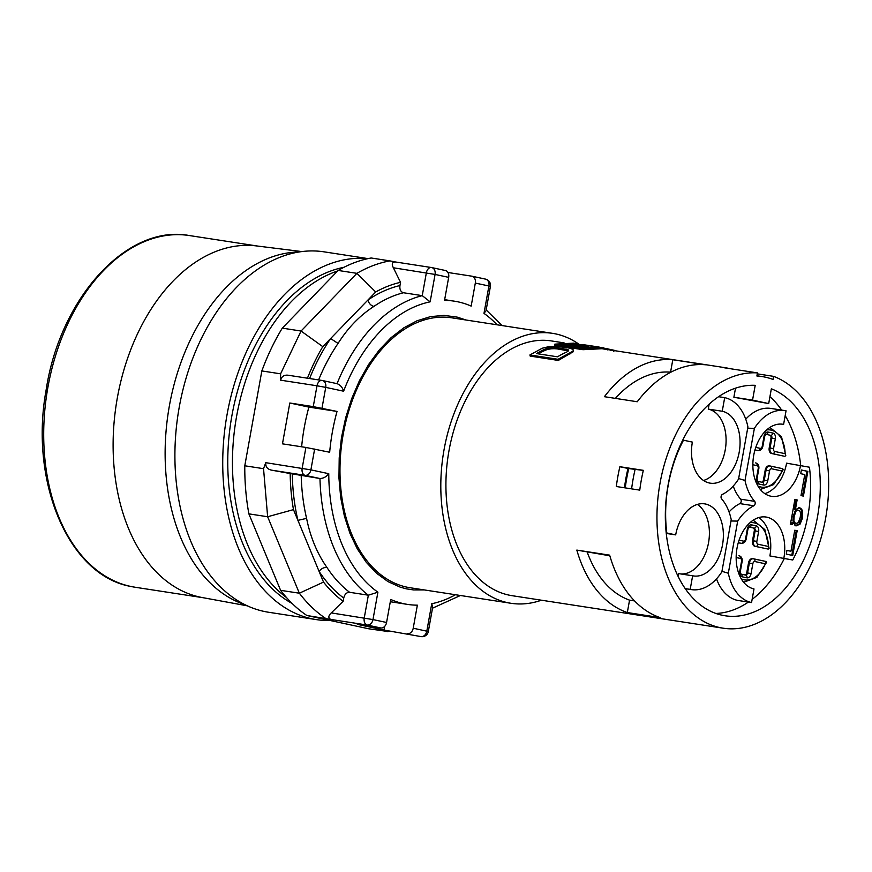<?xml version="1.0" encoding="UTF-8"?>
<svg xmlns="http://www.w3.org/2000/svg" width="872" height="872" viewBox="0 0 872 872"><rect width="100%" height="100%" fill="white"/><g stroke="black" fill="none" stroke-linecap="round" stroke-linejoin="round"><path stroke-width="1.31" d="M755.762 447.391L760.188 448.339A2.518 1.646 98.8 0 0 762.248 446.213L764.025 436.316A5.025 3.303 -81.2 0 1 768.145 432.054L772.984 433.101A5.025 3.303 -81.2 0 1 775.328 438.736L773.551 448.633A2.518 1.646 98.8 0 0 774.718 451.456A2.518 1.897 102.1 0 1 772.396 453.636L784.059 456.187L771.557 453.505A5.025 3.303 -81.2 0 1 769.213 447.87L770.99 437.973A2.518 1.646 -81.2 0 0 769.823 435.15L765.758 434.278L769.823 435.15M757.267 450.432A5.025 3.303 -81.2 0 1 757.147 450.41A5.025 3.303 -81.2 0 1 757.016 450.388L754.967 449.952M760.34 489.465L773.573 484.614L783.263 469.583L782.685 468.689L782.021 471.011L771.6 468.776A2.518 1.646 98.8 0 0 769.54 470.902L766.052 470.27L764.264 480.156L763.425 480.036A2.518 1.646 -81.2 0 1 761.703 482.172M763.425 480.036L765.202 470.139A5.025 3.303 -81.2 0 1 769.202 465.855A5.025 3.303 -81.2 0 1 769.322 465.877L769.922 465.975M735.51 388.171L733.875 397.251L768.69 403.583L771.349 388.792A116.314 76.311 98.8 0 1 816.726 520.824A116.314 76.311 98.8 0 1 725.101 615.774A116.314 76.311 98.8 0 1 666.818 493.225A116.314 76.311 98.8 0 1 755.207 385.326L752.547 400.117L768.69 403.583M769.932 396.684A116.314 76.311 -81.2 0 1 781.672 410.091M785.192 415.606A116.314 76.311 -81.2 0 1 800.67 465.332M784.222 558.679A116.314 76.311 -81.2 0 1 752.122 599.38M748.405 602.062A116.314 76.311 -81.2 0 1 715.912 613.452M758.771 517.554A36.461 23.925 -81.2 0 1 769.889 555.933L792.746 559.998A108.826 71.395 98.8 0 0 809.445 467.218L786.588 463.163A36.461 23.925 -81.2 0 1 764.853 493.639M731.009 520.976L737.69 521.107L728.316 573.242A50.293 32.994 98.8 0 0 751.555 602.552L737.57 600.394A50.293 32.994 -81.2 0 1 716.512 578.855M729.057 511.962A50.293 32.994 -81.2 0 1 739.881 503.613L753.855 505.771A2.518 1.646 98.8 0 0 755.141 503.744A2.518 1.646 98.8 0 0 754.651 501.346A50.293 32.994 98.8 0 1 745.004 480.461L738.639 478.543M733.21 486.075A50.293 32.994 -81.2 0 0 740.677 499.198A2.518 1.646 -81.2 0 1 741.167 501.596A2.518 1.646 -81.2 0 1 739.881 503.613M745.756 419.181A50.293 32.994 -81.2 0 1 770.826 408.423L784.8 410.581A50.293 32.994 98.8 0 0 754.389 428.337L745.004 480.461M685.25 588.622L690.188 589.385L692.641 575.782L678.667 573.623L678.154 576.425M697.404 504.398A36.461 23.925 -81.2 0 1 707.835 546.057A36.461 23.925 -81.2 0 1 680.476 573.907M709.165 404.118L708.26 409.099A36.461 23.925 -81.2 0 1 725.973 443.881A36.461 23.925 -81.2 0 1 703.497 480.483M739.075 540.171L743.489 541.12A2.518 1.646 98.8 0 0 745.549 538.983L747.326 529.086A5.025 3.303 -81.2 0 1 751.446 524.835L756.297 525.87A5.025 3.303 -81.2 0 1 758.629 531.517L756.852 541.414A2.518 1.646 98.8 0 0 758.019 544.237A2.518 1.897 102.1 0 1 755.697 546.417L768.21 549.098L754.858 546.286A5.025 3.303 -81.2 0 1 752.514 540.651L754.302 530.754A2.518 1.646 -81.2 0 0 753.136 527.931L749.07 527.059M740.579 543.212A5.025 3.303 -81.2 0 1 740.448 543.191A5.025 3.303 -81.2 0 1 740.328 543.169L738.268 542.733M746.737 572.806L748.514 562.909L749.353 563.039L747.577 572.937L746.737 572.806A2.518 1.646 -81.2 0 1 745.004 574.953M748.514 562.909A5.025 3.303 -81.2 0 1 752.503 558.636A5.025 3.303 -81.2 0 1 752.634 558.658L753.223 558.745M292.153 603.479A174.781 114.668 -81.2 0 1 230.851 421.961A174.781 114.668 -81.2 0 1 343.939 267.301M337.682 270.941A174.781 114.668 98.8 0 0 235.636 422.07A174.781 114.668 98.8 0 0 286.583 597.614M564.086 342.881L551.398 340.93A128.893 84.562 98.8 0 0 546.406 340.385A128.893 84.562 98.8 0 0 447.652 459.228A128.893 84.562 98.8 0 0 512.147 595.696L723.193 628.2A128.893 84.562 98.8 0 1 658.687 491.732A128.893 84.562 98.8 0 1 757.441 372.889L756.885 375.995A125.742 82.491 98.8 0 1 761.954 376.541A125.742 82.491 98.8 0 1 773.028 379.462L773.584 376.355L757.267 373.848M723.193 628.2A128.893 84.562 98.8 0 0 824.858 522.328A128.893 84.562 98.8 0 0 773.584 376.355M733.875 397.251L752.547 400.117M781.792 424.13L783.601 424.413A36.461 23.925 98.8 0 0 782.696 424.25A36.461 23.925 98.8 0 0 753.506 456.645A36.461 23.925 98.8 0 0 771.6 496.332A36.461 23.925 98.8 0 0 800.561 465.31M791.514 524.399A15.696 10.3 -81.2 0 0 792.038 522.579L792.975 522.72A15.696 10.3 98.8 0 1 792.441 524.595L790.25 524.127A55.906 36.678 98.8 0 0 791.405 518.884L794.904 499.427L797.128 499.907L795.384 509.586L794.447 509.444L796.191 499.765L797.128 499.907M728.316 573.242L721.951 571.323M800.725 473.692L801.401 469.986L807.854 471.371L803.406 496.113L800.987 495.59L804.769 474.564L800.725 473.692M795.515 523.167A4.022 2.638 -81.2 0 1 795.297 523.145A4.022 2.638 -81.2 0 1 795.09 523.102A5.069 3.325 -81.2 0 1 794.032 522.568A4.098 2.692 -81.2 0 1 792.942 520.355L793.88 520.508L794.12 516.497L795.951 511.308A4.371 2.867 98.8 0 1 798.272 510.207L797.335 510.066A4.371 2.867 -81.2 0 1 797.499 510.098L798.098 510.185M792.942 520.355L793.182 516.344L795.013 511.166A4.371 2.867 -81.2 0 1 797.335 510.066M793.88 520.508A4.098 2.692 98.8 0 0 794.97 522.71A5.069 3.325 98.8 0 0 796.027 523.244A4.022 2.638 98.8 0 0 796.234 523.287A4.022 2.638 98.8 0 0 798.534 522.077L800.158 517.576C800.965 513.107 800.387 510.665 798.436 510.24A4.371 2.867 98.8 0 0 798.272 510.207M708.26 409.099L722.245 411.246A36.461 23.925 98.8 0 1 739.325 451.456A36.461 23.925 98.8 0 1 710.233 483.164A36.461 23.925 98.8 0 1 692.368 442.104L683.495 440.197A108.826 71.395 98.8 0 0 666.797 532.977L675.68 534.885A36.461 23.925 98.8 0 1 704.641 503.863A36.461 23.925 98.8 0 1 722.735 543.539A36.461 23.925 98.8 0 1 693.545 575.945A36.461 23.925 98.8 0 1 692.641 575.782M795.013 511.166L795.951 511.308M690.188 589.385A50.293 32.994 98.8 0 0 691.431 589.614A50.293 32.994 98.8 0 0 721.853 571.858L731.237 519.723A50.293 32.994 98.8 0 0 721.591 498.839A2.518 1.646 98.8 0 1 721.1 496.441A2.518 1.646 98.8 0 1 722.376 494.424A50.293 32.994 98.8 0 0 738.551 479.077L747.925 426.942A50.293 32.994 98.8 0 0 724.687 397.643L722.245 411.246M791.798 555.29L796.234 530.601L797.172 530.754L792.724 555.486L786.261 554.102L786.926 550.396L790.969 551.257L786.926 550.45M615.392 398.384A116.314 76.311 98.8 0 1 670.568 372.148L670.841 372.18M576.817 550.09L609.648 555.148A128.893 84.562 98.8 0 0 660.148 617.605L627.317 612.547A128.893 84.562 -81.2 0 1 576.817 550.09L609.833 555.802M627.317 612.547L629.551 600.143L634.565 600.917M629.551 600.143A116.314 76.311 -81.2 0 1 587.292 552.336M569.198 348.059L556.707 346.369L548.76 346.653L542.242 348.222L529.914 354.959L530.176 356.092L558.309 360.43L573.394 351.645L573.002 349.367L569.198 348.059M572.512 352.604L573.296 350.435M570.517 353.76L570.386 352.56L572.392 351.394M757.441 372.889L724.61 367.831C722.016 367.385 721.831 367.276 724.043 367.526A128.893 84.562 -81.2 0 1 724.915 367.657A128.893 84.562 -81.2 0 1 729.831 368.638M637.247 401.752A128.893 84.562 -81.2 0 1 703.977 364.66A128.893 84.562 -81.2 0 1 705.633 364.79L672.803 359.733A128.893 84.562 98.8 0 0 671.146 359.602A128.893 84.562 98.8 0 0 604.416 396.695L637.247 401.752M554.865 344.135L583.008 348.473L601.909 347.481L601.745 348.724L583.019 349.705L554.886 345.377L554.865 344.135L573.776 343.143L577.362 343.699L561.633 344.091L569.416 345.29L583.074 344.702L586.66 345.258L573.002 345.846L582.583 347.318L598.323 346.925L614.106 350.261A130.146 85.38 -81.2 0 1 615.621 350.817M574.43 344.702L566.124 344.789M586.66 345.258L586.518 346.5L577.493 346.533M724.61 367.831C722.016 367.385 721.831 367.276 724.043 367.526L724 367.733M643.329 470.335A128.893 84.562 98.8 0 0 639.765 490.129L616.319 486.511A128.893 84.562 -81.2 0 1 619.883 466.716L643.329 470.335M579.433 344.538A136.555 89.587 98.8 0 0 552.565 333.344A136.555 89.587 98.8 0 0 443.641 452.088A136.555 89.587 98.8 0 0 507.602 602.661A136.555 89.587 98.8 0 0 510.981 603.282A136.555 89.587 98.8 0 0 541.414 600.209M624.472 487.775A116.314 76.311 -81.2 0 1 627.982 468.46L619.883 466.716M343.154 601.288L343.732 598.061C344.669 594.224 346.62 592.306 349.596 592.306L368.355 595.194L377.903 592.186L372.976 619.578L331.262 612.907L343.154 601.288A169.124 110.962 98.8 0 1 323.512 582.093L319.065 571.356C321.278 568.599 323.894 567.291 326.924 567.432A159.696 104.771 98.8 0 0 349.596 592.306M577.253 344.56L577.362 343.699M545.97 349.977L545.839 348.778A130.146 85.38 98.8 0 0 536.553 353.585L557.502 356.812A130.146 85.38 -81.2 0 1 566.8 352.005L568.653 350.261L567.912 349.607L557.066 347.666L548.521 348.004L548.641 349.203L545.97 349.977A128.893 84.551 98.8 0 0 538.275 353.858M570.386 352.56L558.058 359.297L529.914 354.959M548.532 348.004L545.839 348.778M558.058 359.297L558.309 360.43M568.272 351.045L567.912 349.607M567.999 350.817L557.143 348.887L557.066 347.666M566.124 350.272L566.048 349.051M557.143 348.887L554.232 348.702L554.145 347.481M554.232 348.702L551.398 348.8L551.3 347.59M551.398 348.8L548.641 349.214M583.608 344.723L598.312 346.925M587.259 346.489L587.466 345.247M603.152 349.007L603.37 347.775M607.555 349.857L607.795 348.626M610.738 350.599L611.01 349.367M613.812 351.481L614.106 350.261M670.568 372.148L672.803 359.733M643.307 470.4L628.756 468.58A116.314 76.311 98.8 0 0 625.257 487.895M627.982 468.46L628.756 468.58M635.165 469.147A127.007 83.32 98.8 0 0 631.611 488.865M802.48 495.917L806.916 471.229L807.854 471.371M796.234 530.601L794.741 530.285M790.969 551.257L794.752 530.231L797.172 530.754M794.904 499.482L796.191 499.765M794.915 525.74L799.057 524.094L801.619 517.783L801.499 510.894L802.436 511.036A6.627 4.349 98.8 0 0 799.428 507.809L795.384 509.586M806.916 471.229L801.39 470.041M784.909 456.318L785.781 455.566L785.138 453.691A28.918 18.977 98.8 0 0 766.63 429.94M792.975 522.72L796.103 525.925M795.853 525.881L799.995 524.246L802.556 517.924L802.436 511.036M769.889 555.933L792.746 559.998M741.287 578.834A28.918 18.977 98.8 0 0 765.333 563.792L765.987 561.47L753.637 558.821M743.642 582.245L756.874 577.395L766.564 562.364L765.987 561.47M783.601 424.413L786.053 410.81A50.293 32.994 98.8 0 0 784.8 410.581M783.874 558.091A36.461 23.925 98.8 0 0 766.008 517.031A36.461 23.925 98.8 0 0 736.916 548.728A36.461 23.925 98.8 0 0 753.997 588.938L751.555 602.552M753.855 505.771A50.293 32.994 98.8 0 0 737.69 521.107M747.696 428.207L754.389 428.337M768.21 549.098L769.093 548.335L768.45 546.472A28.918 18.977 98.8 0 0 749.931 522.72M367.744 258.679A182.324 119.617 98.8 0 0 227.112 414.309A182.324 119.617 98.8 0 0 316.427 619.621A182.324 119.617 98.8 0 0 330.237 620.515M316.427 619.621L268.598 612.253A182.324 119.617 -81.2 0 1 233.663 597.974A182.324 119.617 -81.2 0 1 179.283 406.941A182.324 119.617 -81.2 0 1 286.496 254.951A182.324 119.617 -81.2 0 1 324.101 251.845L368.049 258.613M795.09 523.102L796.027 523.244M718.55 396.695L724.687 397.643M666.23 532.89L666.797 532.977M666.284 533.435L675.68 534.885M798.752 507.722A6.627 4.349 -81.2 0 1 801.499 510.894M682.732 440.077L683.495 440.197M552.565 333.344L451.729 317.811A136.555 89.587 98.8 0 0 342.816 436.556A136.555 89.587 98.8 0 0 406.777 587.129A136.555 89.587 98.8 0 0 410.156 587.75L510.981 603.282M583.008 348.473L583.019 349.705M384.617 626.456L383.963 630.064L357.324 624.341L380.77 627.96A6.289 4.742 -77.9 0 0 386.569 622.488L372.976 619.578A6.289 4.742 102.1 0 1 367.177 625.039A6.289 4.12 -81.2 0 1 364.245 617.986L368.355 595.194A159.696 104.771 -81.2 0 1 319.97 478.521L290.18 473.55A169.124 110.962 98.8 0 0 293.472 509.63L267.639 516.747L299.347 593.211L323.512 582.093M292.294 473.997A165.985 108.891 98.8 0 0 297.919 520.366L293.472 509.63M448.208 273.023L447.914 272.467M308.884 407.104L289.809 403.006L282.463 443.837L305.909 447.445L329.671 452.252A153.407 100.64 -81.2 0 1 337.017 411.431L308.884 407.104A153.407 100.64 98.8 0 0 301.636 446.78M390.307 601.735L407.595 604.405A153.407 100.64 -81.2 0 0 417.361 605.168L413.219 628.211L428.316 631.513L432.697 607.163L431.738 603.729A153.407 100.64 98.8 0 0 455.478 594.726M322.564 380.552L337.039 383.658C340.298 384.868 342.5 387.386 343.612 391.212L325.736 387.375A6.289 4.742 -77.9 0 0 322.368 380.508L337.039 383.658A159.696 104.771 -81.2 0 1 422.244 295.641L403.485 292.752A159.696 104.771 98.8 0 0 373.892 306.421C359.907 315.446 347.972 327.785 338.053 343.426A159.696 104.771 98.8 0 0 318.618 379.92M386.569 622.488L390.721 599.456A153.407 100.64 -81.2 0 0 407.595 604.405M383.963 630.064L421.013 636.593A6.289 4.12 98.8 0 0 421.165 636.615L421.165 636.615A6.289 6.289 0 0 0 428.316 631.513M413.219 628.211A6.289 4.742 102.1 0 1 407.409 633.672M388.236 631.546L368.769 628.788L306.857 615.501L330.782 619.436C328.068 617.997 328.232 615.828 331.262 612.907M325.616 618.39C315.98 611.926 307.227 603.533 299.358 593.211L280.599 590.322A187.992 123.334 -81.2 0 0 306.857 615.501M301.211 475.632A159.696 104.771 98.8 0 0 306.584 518.371C310.323 537.021 317.103 553.371 326.924 567.432M306.584 518.371L297.919 520.366L319.065 571.356A165.985 108.891 98.8 0 0 343.732 598.061M377.903 592.186A153.407 100.64 98.8 0 1 328.766 473.703C326.411 476.788 323.479 478.39 319.97 478.521L305.091 475.327L272.097 470.248L290.18 473.55M272.097 470.248C267.541 469.474 265.437 466.956 265.775 462.672L263.54 468.678L267.639 516.747L248.88 513.859L280.599 590.322M305.909 447.445L302.17 468.275A6.289 4.12 -81.2 0 0 305.091 475.327A6.289 4.742 -77.9 0 0 310.89 469.866L265.775 462.672M289.809 403.006L313.255 406.625L337.017 411.431M321.986 408.205L325.736 387.375L317.005 385.784A6.289 4.12 -81.2 0 1 321.997 380.443A6.289 6.289 0 0 1 322.368 380.508A6.289 4.742 -77.9 0 0 322.16 380.465A6.289 4.12 -81.2 0 0 321.997 380.443L289.166 375.385C284.621 374.502 281.776 376.094 280.62 380.181L280.599 373.826L301.058 331.033L282.299 328.134A187.992 123.334 -81.2 0 0 261.84 370.938L244.781 465.79L263.54 468.678M282.299 328.134L338.151 270.451L356.91 273.339C367.821 267.017 378.83 262.864 389.948 260.892L395.114 261.927C392.095 262.145 391.517 264.096 393.359 267.769L435.074 274.44A6.289 4.742 -77.9 0 0 431.705 267.573A6.289 6.289 0 0 0 431.346 267.508L431.346 267.508A6.289 4.12 -81.2 0 0 426.353 272.849L422.244 295.641L430.147 301.832A153.407 100.64 98.8 0 0 343.612 391.212M490.413 286.376L486.031 310.737L483.982 313.386L488.909 285.983L490.413 286.376A6.289 6.289 0 0 0 485.541 279.116A6.289 4.742 -77.9 0 0 485.333 279.084L472.144 276.25M448.295 272.555L471.741 276.162A6.289 4.742 102.1 0 1 471.948 276.206A6.289 4.742 102.1 0 1 475.316 283.073L471.174 306.105A153.407 100.64 -81.2 0 0 454.301 301.167A153.407 100.64 -81.2 0 0 444.524 300.393L448.677 277.351A6.289 4.742 -77.9 0 0 445.298 270.484A6.289 4.742 -77.9 0 0 445.091 270.451L431.913 267.617M248.88 513.859A187.992 123.334 -81.2 0 1 244.781 465.79M338.151 270.451A187.992 123.334 -81.2 0 1 371.189 257.992L389.948 260.892M261.84 370.938L280.599 373.826M421.165 636.615L421.013 636.593A6.289 4.742 -77.9 0 0 426.811 631.121L431.738 603.729M387.528 631.677L384.617 630.979M431.182 267.486L394.918 261.894L431.346 267.508A6.289 4.12 -81.2 0 1 431.498 267.53A6.289 4.742 -77.9 0 1 431.705 267.573L445.298 270.484M393.359 267.769L400.542 282.332A169.124 110.951 98.8 0 0 375.712 291.978L356.91 273.339L301.058 331.033L322.793 346.642L330.63 338.543A165.985 108.891 98.8 0 0 309.604 378.535M403.485 292.752C400.673 291.858 399.496 289.46 399.965 285.558A165.985 108.891 98.8 0 0 367.875 300.077L330.63 338.543L338.053 343.426M399.965 285.558L400.542 282.332M373.892 306.421C370.96 305.647 368.965 303.532 367.875 300.077L375.712 291.978M322.793 346.642A169.124 110.951 98.8 0 0 307.445 378.197M301.865 251.572L256.531 245.926A177.932 116.728 98.8 0 0 116.532 402.602A177.932 116.728 98.8 0 0 200.135 597.124A177.932 116.728 98.8 0 0 202.369 597.571L247.299 605.822M772.984 433.101A2.518 1.897 102.1 0 1 770.663 435.281A2.518 1.646 -81.2 0 1 771.84 438.104L770.99 437.973M769.54 470.902L767.763 480.799A5.025 3.303 -81.2 0 1 763.643 485.05L758.793 484.015A5.025 3.303 -81.2 0 1 756.46 478.368L758.237 468.471A2.518 1.646 98.8 0 0 757.07 465.659L752.863 464.754M757.07 465.659A2.518 1.897 -77.9 0 0 755.719 462.901A2.518 1.897 -77.9 0 0 755.643 462.89L755.719 462.901C758.16 463.762 759.196 465.67 758.836 468.635L758.237 468.471M775.328 438.736L771.84 438.104L770.052 448.001A5.025 3.303 98.8 0 0 772.396 453.636L771.557 453.505M740.677 499.198L754.651 501.346M773.551 448.633L769.213 447.87M793.182 516.344L794.12 516.497M794.032 522.568L794.97 522.71M751.446 524.835A2.518 1.897 102.1 0 1 749.135 527.026L753.136 527.931M756.297 525.87A2.518 1.897 102.1 0 1 753.975 528.061A2.518 1.646 -81.2 0 1 755.141 530.885L754.302 530.754M758.019 544.237L768.45 546.472M765.333 563.792L754.912 561.546A2.518 1.646 98.8 0 0 752.852 563.683L751.064 573.58A5.025 3.303 -81.2 0 1 746.944 577.831A2.518 1.897 -77.9 0 0 745.604 575.084A2.518 1.897 -77.9 0 0 745.516 575.062L740.84 574.059L740.361 571.302L742.148 561.404L741.549 561.252A2.518 1.646 98.8 0 0 740.372 558.429A2.518 1.897 -77.9 0 0 739.031 555.682A2.518 1.897 -77.9 0 0 738.944 555.671L739.031 555.682C741.462 556.543 742.508 558.451 742.148 561.404M774.718 451.456L785.138 453.691M754.978 449.898L757.866 450.519A5.025 3.303 98.8 0 0 757.986 450.541L757.147 450.41M760.188 448.339A2.518 1.897 102.1 0 1 757.866 450.519L757.016 450.388M740.328 543.169L741.167 543.3A5.025 3.303 98.8 0 0 741.298 543.321L740.448 543.191M799.057 524.094L799.995 524.246M801.619 517.783L802.556 517.924M757.986 486.053A28.918 18.977 98.8 0 0 782.021 471.011M768.145 432.054A2.518 1.897 102.1 0 1 765.834 434.245L764.624 436.469L764.025 436.316M762.248 446.213L762.847 446.366L764.624 436.469M771.6 468.776A2.518 1.897 -77.9 0 0 770.249 466.019A2.518 1.897 -77.9 0 0 770.172 466.008A5.025 3.303 98.8 0 0 770.041 465.986A5.025 3.303 98.8 0 0 766.052 470.27L765.202 470.139M767.763 480.799L764.264 480.156A2.518 1.646 -81.2 0 1 762.281 482.303A2.518 1.897 -77.9 0 0 762.204 482.292L757.528 481.29M754.912 561.546A2.518 1.897 -77.9 0 0 753.561 558.799A2.518 1.897 -77.9 0 0 753.473 558.788A5.025 3.303 98.8 0 0 753.354 558.767A5.025 3.303 98.8 0 0 749.353 563.039L752.852 563.683M746.944 577.831L742.105 576.795A5.025 3.303 -81.2 0 1 739.761 571.149L741.549 561.252M740.372 558.429L736.164 557.535M747.326 529.086L747.925 529.25L749.07 527.004M758.629 531.517L755.141 530.885L753.364 540.771A5.025 3.303 98.8 0 0 755.697 546.417L754.858 546.286M756.852 541.414L752.514 540.651M742.105 576.795A2.518 1.897 -77.9 0 0 740.808 574.059L745.604 575.084A2.518 1.646 -81.2 0 0 747.577 572.937L751.064 573.58M756.46 478.368L757.059 478.532L758.836 468.635M739.761 571.149L740.361 571.302M758.793 484.015A2.518 1.897 -77.9 0 0 757.506 481.279L757.059 478.532M763.643 485.05A2.518 1.897 -77.9 0 0 762.292 482.303L757.452 481.268M782.685 468.689L770.336 466.04M745.549 538.983L746.149 539.147L747.925 529.25M743.489 541.12A2.518 1.897 102.1 0 1 741.167 543.3L738.279 542.678M424.424 589.941L413.502 589.93L406.461 588.862L400.412 587.227L387.986 581.613L376.497 573.198L366.175 562.189L357.258 548.804L349.945 533.337L344.386 516.126L340.69 497.552L338.957 477.998L339.208 457.898L341.453 437.7L345.639 417.819L351.667 398.689L359.417 380.737L368.703 364.354L379.353 349.879L391.114 337.627L403.736 327.872L416.947 320.82L430.463 316.634L443.99 315.392L457.222 317.125L465.997 320.013M330.782 619.436L367.177 625.039L380.77 627.96M328.766 473.703L310.89 469.866L314.639 449.036M280.62 380.181L317.005 385.784L313.255 406.625M321.844 380.421L289.166 375.385M497.051 324.798A153.407 100.64 98.8 0 0 483.982 313.386M471.948 276.206L485.541 279.116A6.289 4.742 -77.9 0 1 488.909 285.983L475.316 283.073M448.677 277.351L435.074 274.44L430.147 301.832M130.724 586.431A177.932 116.728 98.8 0 0 135.138 587.248L130.604 586.409C68.626 575.28 29.288 482.009 46.096 390.166C59.972 297.723 127.312 223.842 189.311 235.538A177.932 116.728 98.8 0 0 47.393 390.253A177.932 116.728 98.8 0 0 130.724 586.431M244.749 604.59A179.469 117.742 -81.2 0 1 169.44 405.535A179.469 117.742 -81.2 0 1 299.063 251.975M761.954 376.541L756.929 375.767M586.529 346.337L588.622 346.664M601.745 348.68L724.915 367.657M691.431 589.614L685.283 588.665M785.781 455.566L781.541 436.828L769.9 427.411M762.847 446.366C762.161 449.233 760.537 450.628 757.986 450.541M782.762 468.711L769.202 465.855M766.063 561.481L752.503 558.636M769.093 548.335L764.853 529.609L753.201 520.181M796.234 523.287L795.297 523.145M746.149 539.147C745.462 542.013 743.849 543.398 741.298 543.321M432.512 608.187L460.438 595.489M502.01 325.561L486.173 309.931M444.655 299.674L454.301 301.167M257.632 246.057L189.311 235.538M203.459 597.767L135.138 587.248"/></g></svg>
